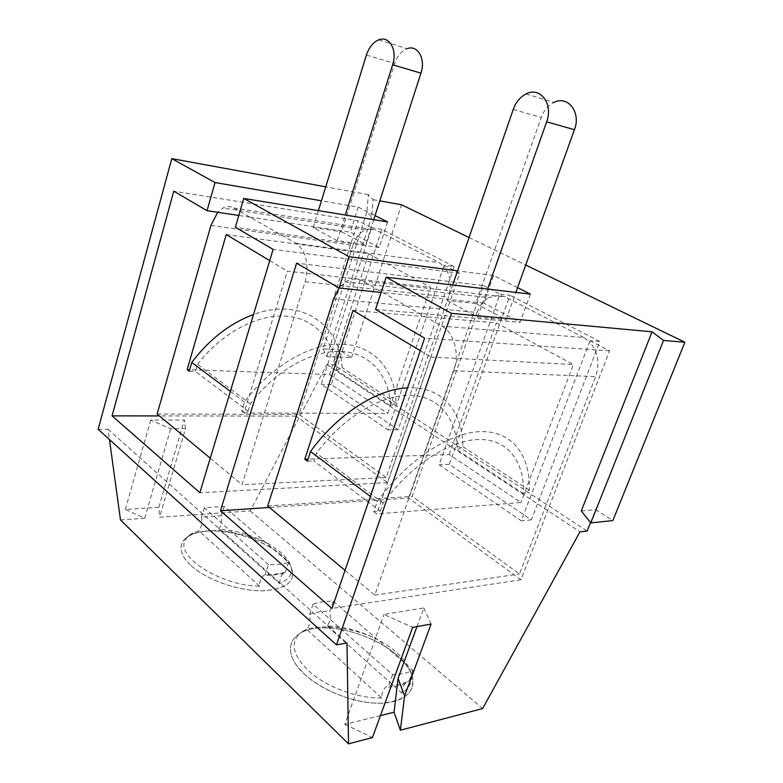 <?xml version="1.0" encoding="UTF-8"?>
<svg xmlns="http://www.w3.org/2000/svg" width="783" height="783" viewBox="0 0 783 783"><rect width="100%" height="100%" fill="white"/><g stroke="black" fill="none" stroke-linecap="round" stroke-linejoin="round"><path stroke-width="0.59" stroke-dasharray="3.92 2.94" d="M333.304 601.217L412.925 670.336C407.669 672.998 400.896 674.457 392.606 674.701L313.073 604.173C318.701 602.098 325.444 601.109 333.304 601.217L329.868 611.249C331.003 617.444 330.034 622.358 326.942 625.999C341.926 626.292 357.205 630.021 372.777 637.205C381.742 641.453 389.523 646.396 396.11 652.053C414.54 669.142 416.507 682.854 402.022 693.209L326.942 625.999M120.494 519.922L144.728 518.238L125.339 509.43L158.851 507.325L159.546 517.211L250.257 510.908L326.834 364.575L334.145 364.878L587.113 531.06M334.145 364.878L339.039 349.747L323.095 348.875L366.904 211.841L371.573 217.145L373.07 199.645L368.343 194.634L366.904 211.841M323.095 348.875L326.814 356.5L351.469 357.704L339.039 349.747M351.469 357.704L401.493 204.754M469.046 237.533L525.716 265.026M590.509 522.555L595.657 509.625L612.844 520.578M380.293 511.182L383.112 503.058C411.075 464.808 450.431 439.703 479.206 439.459C508.059 439.224 524.532 461.823 523.602 493.711L529.318 490.178C530.453 455.765 512.738 431.208 481.398 431.59C450.166 431.971 407.277 459.69 377.269 501.59L373.785 511.681L380.293 511.182L313.875 460.952L316.41 453.2C342.993 417.31 381.448 394.515 410.37 395.356C439.361 396.218 456.89 418.807 457.194 449.863L462.841 446.653C462.959 411.359 441.827 385.921 407.551 387.898M373.785 511.681L376.731 513.922L520.94 502.49L449.207 454.551L308.081 459.092M307.396 461.177L313.875 460.952M420.305 350.686L430.944 357.058L376.731 513.922M377.269 501.59L370.369 496.412M345.029 570.347L374.783 595.1L453.797 370.731C459.934 354.239 454.101 332.814 441.906 326.168L362.275 280.94C356.686 278.053 351.078 278.376 345.469 281.909L339.088 288.046M375.546 309.412L520.069 322.342L530.336 294.095M352.976 310.411L496.353 322.89L573.322 364.555L520.94 502.49M430.944 357.058L573.322 364.555M449.207 454.551L496.353 322.89M583.854 337.532L505.407 296.943L499.593 295.211L499.975 294.134L510.007 295.269L449.305 464.358L531.373 519.853L599.847 341.486L590.02 340.722L589.579 341.858L583.854 337.532L441.906 326.168M333.666 298.852L477.101 312.466L412.22 496.363L519.452 573.968L595.638 376.633C600.013 363.204 597.987 351.616 589.579 341.858L521.302 520.822L439.126 464.769L499.593 295.211L488.739 297.599L345.469 281.909M529.318 490.178L462.841 446.653M523.602 493.711L457.194 449.863M383.112 503.058L316.41 453.2M526.019 93.94L553.914 102.456C548.08 105.402 543.842 110.403 541.219 117.47L475.77 303.53L506.024 319.709L515.85 292.402M392.606 674.701L388.701 685.428L385.696 687.161C383.122 689.627 381.781 693.219 381.673 697.937L306.701 629.336C309.784 625.656 310.763 620.665 309.628 614.361C315.265 612.228 322.019 611.19 329.868 611.249M412.925 670.336L409.029 680.897C403.764 683.618 396.991 685.135 388.701 685.428M313.073 604.173L309.628 614.361M381.673 697.937C359.524 698.69 329.653 688.277 311.605 673.546C293.371 657.201 289.465 643.812 299.909 633.369L306.701 629.336M402.022 693.209C402.1 688.923 403.265 685.556 405.506 683.109L409.029 680.897M396.736 654.999C376.662 637.597 342.151 625.891 317.585 628.132C292.901 630.198 282.438 646.895 297.383 666.47C311.644 685.556 348.562 702.723 377.22 703.212C406.015 703.897 419.551 688.619 409.891 670.767C407.023 665.384 402.638 660.128 396.736 654.999C402.638 660.128 407.023 665.384 409.891 670.777C417.946 689.353 408.775 700.149 382.407 703.163C357.038 704.406 321.852 691.086 303.735 673.507L297.383 666.48C282.438 646.895 292.901 630.207 317.585 628.142C342.142 625.891 376.662 637.597 396.736 654.999M531.373 519.853L521.302 520.822M452.682 285.002L447.299 300.594L475.77 303.53M416.987 626.596L423.809 607.941L383.993 614.44L412.612 627.379M380.46 715.584L344.843 724.363L383.993 614.44M581.27 510.956L595.657 509.625M449.305 464.358L439.126 464.769M431.081 624.08L423.809 607.941M447.299 300.594L477.64 317.125L506.024 319.709M517.573 287.645L493.574 275.508L483.825 303.099L520.069 322.342M483.825 303.099L381.145 292.411M344.843 724.363L372.454 737.557M250.257 510.908L482.641 708.576M190.2 564.758L186.481 560.765C172.045 543.157 188.047 529.445 216.558 531.06C244.864 532.362 279.198 547.738 289.661 564.181C297.775 579.743 289.005 588.62 263.352 590.813C238.805 591.459 205.391 579.537 190.2 564.758C205.391 579.528 238.805 591.459 263.352 590.803C289.005 588.61 297.775 579.733 289.661 564.181L281.586 555.147C264.938 540.691 232.864 530.032 208.963 531.011C184.945 531.823 173.523 544.929 186.481 560.765L190.2 564.749M279.648 583.648C279.785 578.921 281.136 575.407 283.71 573.127L285.364 572.099C279.893 573.87 273.189 574.663 265.261 574.477L263.998 575.202C261.199 577.453 259.711 581.113 259.545 586.193C221.442 586.095 175.098 556.517 185.248 540.221C187.382 535.826 191.962 532.694 198.999 530.796C201.534 527.253 202.357 522.701 201.456 517.123L221.276 515.703C222.186 521.194 221.364 525.687 218.819 529.191C236.417 530.424 252.997 535.298 268.559 543.813L280.774 552.279C295.553 566.129 295.181 576.582 279.648 583.648L218.819 529.191M268.452 564.602L204.314 507.717L224.134 506.435L288.555 562.37C283.084 564.093 276.389 564.837 268.452 564.602L265.261 574.477M259.545 586.193L198.999 530.796M204.314 507.717L201.456 517.123M288.555 562.37L285.364 572.099M224.134 506.435L221.276 515.703M185.502 428.595L184.348 420.031L150.727 420.079L170.645 428.712L185.502 428.595L159.546 517.211M158.851 507.325L184.348 420.031M125.339 509.43L150.727 420.079M477.64 317.125L487.555 289.084M189.202 371.24L195.525 371.455L197.58 364.389C221.648 332.638 258.096 313.699 286.784 316.195C315.529 318.71 334.449 340.938 336.661 370.281L342.122 367.609C340.067 324.27 301.201 296.786 253.516 314.492M248.103 411.212L250.364 403.832C275.557 370.251 312.965 349.649 341.828 351.459C370.77 353.29 389.151 375.723 390.551 405.868L396.11 402.961C394.71 370.437 374.891 346.096 343.483 344.246C312.153 342.416 271.456 365.211 244.492 402.012L241.693 411.183L248.103 411.212L195.525 371.455M373.07 199.645L379.833 200.869M368.343 194.634L325.738 186.834M387.575 221.932L379.236 247.555L350.285 232.179L358.252 207.103L321.431 200.791M358.252 207.103L375.086 215.619M493.574 275.508L457.566 270.83M244.492 402.012L230.359 391.422M396.11 402.961L342.122 367.609M390.551 405.868L336.661 370.281M250.364 403.832L197.58 364.389M318.397 210.627L313.18 227.54L337.228 240.635L365.73 244.678L373.775 219.671M337.228 240.635L345.293 215.022M378.786 39.845L407.072 48.693C401.415 51.003 397.294 55.926 394.71 63.482L341.623 231.788L365.73 244.678M313.18 227.54L341.623 231.788M226.218 234.567L368.597 253.741L329.545 374.577L189.643 369.752M244.002 412.944L387.742 413.473L430.64 287.322L287.371 271.153L244.002 412.944L241.693 411.183M368.597 253.741L430.64 287.322M269.734 260.602L287.371 271.153M210.255 458.221L242.074 484.697L305.106 281.763C309.265 264.106 306.251 251.304 296.082 243.347L233.735 207.945C230.251 206.105 226.659 206.144 222.949 208.043L217.723 212.281M379.236 247.555L235.36 227.276M249.885 217.106L350.285 232.179M329.545 374.577L387.742 413.473M233.735 207.945L376.065 230.016L371.348 228.724L371.661 227.736L358.183 220.757L173.767 191.189M210.93 225.416L352.957 245.275C355.492 237.729 359.544 232.61 365.103 229.908L371.348 228.724L321.236 384.355L387.957 429.867L443.804 266.289L439.234 262.696L376.065 230.016M296.082 243.347L439.234 262.696M454.248 266.592L381.771 229.321L331.385 384.629L398.146 429.769L454.248 266.592L444.157 265.251L443.804 266.289C450.499 274.579 452.065 284.806 448.493 296.992L386.215 477.542L242.074 484.697M352.957 245.275L298.998 414.413L386.215 477.542M157.129 414.031L298.998 414.413M144.728 518.238L170.645 428.712M98.129 429.299L108.025 429.221L109.444 439.527M326.814 356.5L371.573 217.145M326.834 364.575L579.949 531.872M108.025 429.221L346.977 642.96M599.847 341.486L510.007 295.269M590.02 340.722L609.556 350.833L520.959 579.753L408.56 498.008L269.43 507.453M408.56 498.008L483.365 285.531L296.581 263.147M520.959 579.753L331.982 608.43M609.556 350.833L424.601 338.148M362.275 280.94L505.407 296.943M483.365 285.531L499.975 294.134M477.101 312.466C479.558 305.722 483.444 300.76 488.739 297.599M374.783 595.1L519.452 573.968M267.688 506.004L412.22 496.363M444.157 265.251L459.758 273.316L387.409 482.622L295.974 416.125L358.183 220.757M398.146 429.769L387.957 429.867M331.385 384.629L321.236 384.355M381.771 229.321L371.661 227.736M249.885 217.116L238.805 215.452M459.758 273.316L273.11 249.395M387.409 482.622L199.861 492.732M295.974 416.125L159.419 415.93M513.237 109.434L541.219 117.47M366.405 55.074L394.71 63.482M305.106 281.763L448.493 296.992M453.797 370.731L595.638 376.633M405.496 683.109C400.651 685.585 394.055 686.926 385.696 687.151M372.777 637.205C345.646 625.402 311.076 623.219 299.909 633.369M283.7 573.117C278.582 574.702 272.014 575.397 263.998 575.202M268.559 543.813C259.036 539.781 250.951 536.032 229.957 532.107C214.053 528.691 187.235 531.207 185.248 540.221M365.103 229.908L222.949 208.043"/><path stroke-width="1.17" d="M379.833 200.869L401.493 204.754L469.046 237.533M525.716 265.026L684.871 342.24L612.844 520.578L590.783 522.897L581.27 510.956L652.073 331.806L663.524 340.448L684.871 342.24M400.387 730.206L394.055 712.227L398.058 678.401L404.596 695.901L400.387 730.206L482.641 708.576L579.949 531.872L587.113 531.06L590.509 522.555M308.081 459.092L304.802 459.19L307.396 461.177L310.528 451.537L370.369 496.412M304.802 459.19L352.976 310.411L420.305 350.686M375.086 215.619L387.575 221.932L243.748 198.442L349.071 256.707L339.078 288.036L333.666 298.852L267.688 506.004L345.029 570.347M407.551 387.898C376.966 389.053 337.346 414.119 310.528 451.537M515.85 292.402L574.448 129.714C581.309 112.39 567.881 95.017 553.914 102.456M487.555 289.084L546.651 121.805C553.591 103.973 540.074 86.218 526.019 93.94C520.147 97.004 515.889 102.162 513.237 109.434L452.682 285.002M394.055 712.227L380.46 715.584M398.058 678.401L416.987 626.596M109.444 439.527L120.494 519.922L348.523 743.85L372.454 737.557L412.612 627.379L431.081 624.08L404.596 695.901M590.783 522.897L663.524 340.448M269.43 507.453L220.473 510.78L331.982 608.43L424.601 338.148L375.546 309.412L386.146 277.211L530.336 294.095L517.573 287.645M652.073 331.806L451.468 313.347L336.455 644.869L346.977 642.96L348.523 743.85M253.516 314.492C229.987 323.262 209.394 339.245 191.747 362.46L189.202 371.24L187.137 369.664L226.218 234.567L269.734 260.602M325.738 186.834L171.8 158.636L215.012 182.547L321.431 200.791M457.566 270.83L349.071 256.707M386.146 277.211L451.468 313.347M230.359 391.422L191.747 362.46M373.775 219.671L420.941 73.142C425.942 58.882 417.545 44.377 407.072 48.693M345.293 215.022L392.635 64.783C397.656 50.132 389.268 35.352 378.786 39.845C373.129 42.253 368.999 47.323 366.405 55.074L318.397 210.627M189.643 369.752L187.137 369.664M217.723 212.281L210.93 225.416L157.129 414.031L210.255 458.221M171.8 158.636L98.129 429.299L336.455 644.869M381.145 292.411L339.078 288.036L296.581 263.147L220.473 510.78M243.748 198.442L235.36 227.276L273.11 249.395L199.861 492.732L112.067 415.871L173.767 191.189L207.045 210.686L215.012 182.547M238.805 215.452L207.045 210.686M159.419 415.93L112.067 415.871M546.651 121.805L574.448 129.714M392.635 64.783L420.941 73.142"/></g></svg>
